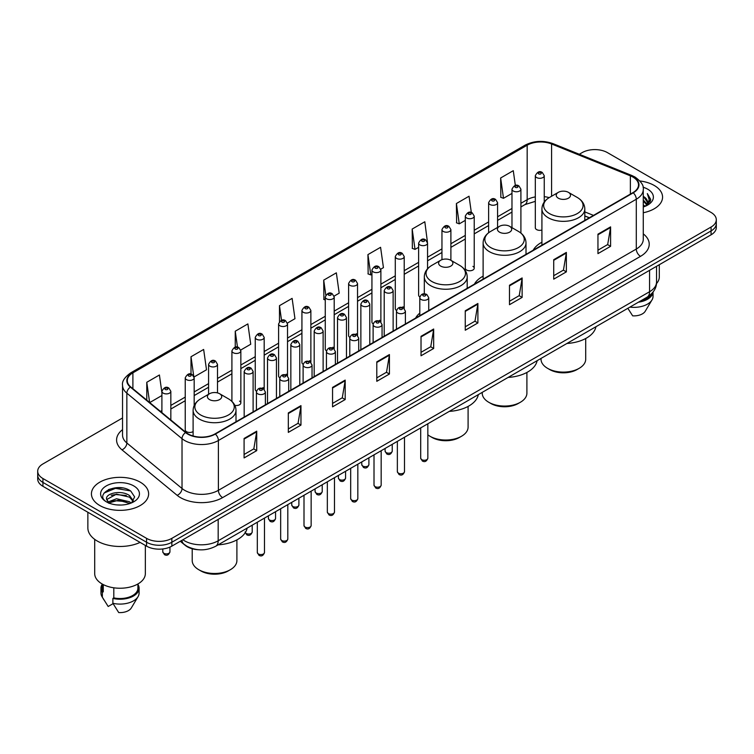 <?xml version="1.0" encoding="UTF-8"?>
<svg xmlns="http://www.w3.org/2000/svg" width="754" height="754" viewBox="0 0 754 754"><rect width="100%" height="100%" fill="white"/><g stroke="black" fill="none" stroke-linecap="round" stroke-linejoin="round"><path stroke-width="1.13" d="M419.799 313.117A31.574 18.228 0 0 0 415.595 318.094M483.116 276.171A31.574 18.228 0 0 0 474.407 284.145M541.919 242.213A31.574 18.228 0 0 0 533.21 250.187M474.228 268.188L474.228 216.144A4.467 2.582 180 0 1 471.476 218.528A4.467 2.582 180 0 1 466.603 217.963A4.467 2.582 180 0 1 465.293 216.144L465.293 268.188A4.467 2.582 0 0 0 466.603 270.017A4.467 2.582 0 0 0 471.476 270.573A4.467 2.582 0 0 0 474.228 268.188A4.467 2.582 0 0 0 472.918 266.369M427.556 268.782L427.556 243.09A4.467 2.582 180 0 1 424.794 245.474A4.467 2.582 180 0 1 419.931 244.918A4.467 2.582 180 0 1 418.621 243.09L418.621 295.144A4.467 2.582 0 0 0 419.874 296.935M404.219 308.499L404.219 256.567A4.467 2.582 180 0 1 401.458 258.952A4.467 2.582 180 0 1 396.585 258.386A4.467 2.582 180 0 1 395.284 256.567L395.284 308.612A4.467 2.582 0 0 0 396.538 310.412M379.573 320.262A4.467 2.582 0 0 1 380.874 321.977L380.883 270.036A4.467 2.582 180 0 1 378.122 272.42A4.467 2.582 180 0 1 373.249 271.864A4.467 2.582 180 0 1 371.939 270.036L371.939 322.09A4.467 2.582 0 0 0 373.202 323.881M356.227 333.739A4.467 2.582 0 0 1 357.537 335.445L357.537 283.513A4.467 2.582 180 0 1 354.785 285.898A4.467 2.582 180 0 1 349.913 285.342A4.467 2.582 180 0 1 348.602 283.513L348.602 335.568A4.467 2.582 0 0 0 349.865 337.358M332.891 347.217A4.467 2.582 0 0 1 334.201 348.923L334.201 296.991A4.467 2.582 180 0 1 331.44 299.376A4.467 2.582 180 0 1 326.576 298.81A4.467 2.582 180 0 1 325.266 296.991L325.266 349.036A4.467 2.582 0 0 0 326.52 350.836M310.865 362.401L310.865 310.459A4.467 2.582 180 0 1 308.103 312.844A4.467 2.582 180 0 1 303.24 312.288A4.467 2.582 180 0 1 301.93 310.459L301.93 362.514A4.467 2.582 0 0 0 303.183 364.305M286.218 374.163A4.467 2.582 0 0 1 287.519 375.869L287.528 323.937A4.467 2.582 180 0 1 284.767 326.322A4.467 2.582 180 0 1 279.894 325.756A4.467 2.582 180 0 1 278.594 323.937L278.594 375.982A4.467 2.582 0 0 0 279.847 377.782M262.882 387.631A4.467 2.582 0 0 1 264.183 389.347L264.183 337.415A4.467 2.582 180 0 1 261.431 339.79A4.467 2.582 180 0 1 256.558 339.234A4.467 2.582 180 0 1 255.248 337.415L255.248 389.46A4.467 2.582 0 0 0 256.511 391.251M194.174 405.567L194.174 377.829A4.467 2.582 180 0 1 191.412 380.214A4.467 2.582 180 0 1 186.549 379.658A4.467 2.582 180 0 1 185.239 377.829L185.239 429.884A4.467 2.582 0 0 0 186.549 431.703A4.467 2.582 0 0 0 193.109 431.552M544.247 202.025L544.247 175.72A4.467 2.582 180 0 1 541.485 178.104A4.467 2.582 180 0 1 536.622 177.548A4.467 2.582 180 0 1 535.312 175.72L535.312 227.774A4.467 2.582 0 0 0 536.622 229.593A4.467 2.582 0 0 0 541.919 230.036M589.27 217.821L584.812 216.021M404.21 308.499A4.467 2.582 0 0 0 402.909 306.793M310.855 362.401A4.467 2.582 0 0 0 309.555 360.685M234.843 405.36A4.467 2.582 0 0 0 240.846 402.938A4.467 2.582 0 0 0 239.536 401.109M198.613 549.741A17.87 10.32 180 0 1 185.22 545.368L180.263 541.278M122.412 487.942A23.826 13.761 0 0 0 108.463 489.6M122.544 417.97L42.931 463.936A17.87 10.32 0 0 0 37.7 471.231L37.7 479.016A17.87 10.32 0 0 0 42.931 486.311L146.568 546.141A17.87 10.32 0 0 0 171.846 546.141L711.069 234.824A17.87 10.32 0 0 0 716.3 227.529L716.3 223.636A17.87 10.32 0 0 1 711.069 230.931A17.87 10.32 0 0 0 716.3 223.636L716.3 219.744A17.87 10.32 0 0 0 711.069 212.449L607.432 152.619A17.87 10.32 0 0 0 582.154 152.619L579.308 154.259M37.7 471.231A17.87 10.32 0 0 0 42.931 478.526L146.568 538.356A17.87 10.32 0 0 0 171.846 538.356L171.846 542.249L711.069 230.931L171.846 542.249A17.87 10.32 0 0 1 146.568 542.249A17.87 10.32 0 0 0 171.846 542.249L171.846 546.141M42.931 478.526L42.931 482.419L146.568 542.249L42.931 482.419A17.87 10.32 0 0 1 37.7 475.124A17.87 10.32 0 0 0 42.931 482.419L42.931 486.311M654.199 185.446A28.595 16.513 0 0 0 639.91 180.969A28.595 16.513 0 0 1 654.199 185.446A28.595 16.513 0 0 1 662.568 197.124A28.595 16.513 0 0 0 654.199 185.446M140.244 482.174A28.595 16.513 0 0 0 109.085 478.592A28.595 16.513 0 0 0 91.432 493.851A28.595 16.513 0 0 0 99.801 505.519A28.595 16.513 0 0 0 130.97 509.101A28.595 16.513 0 0 0 148.623 493.851A28.595 16.513 0 0 0 140.244 482.174A28.595 16.513 0 0 0 109.085 478.592A28.595 16.513 0 0 0 91.432 493.851A28.595 16.513 0 0 0 99.801 505.519A28.595 16.513 0 0 0 130.97 509.101A28.595 16.513 0 0 0 148.623 493.851A28.595 16.513 0 0 0 140.244 482.174M632.917 177.058A19.067 11.008 180 0 1 638.506 184.843A19.067 11.008 180 0 1 632.917 192.628L215.022 433.899A19.067 11.008 180 0 1 185.927 432.428L130.753 386.934A19.067 11.008 180 0 1 127.303 380.619A19.067 11.008 180 0 1 132.893 372.834L527.169 145.202A19.067 11.008 180 0 1 551.579 143.976L630.372 175.823A19.067 11.008 180 0 1 632.917 177.058M633.256 176.86A19.538 11.282 0 0 0 630.646 175.597L551.853 143.75A19.538 11.282 0 0 0 526.829 145.013L132.553 372.646A19.538 11.282 0 0 0 130.367 387.094L185.531 432.579A19.538 11.282 0 0 0 215.361 434.087L633.256 192.817A19.538 11.282 0 0 0 633.256 176.86M244.089 438.47L244.089 457.923L256.728 450.628L256.728 431.175L244.089 438.47M244.089 454.474L253.825 448.856L256.68 431.816A4.769 2.752 -120 0 0 256.728 431.175M253.74 448.903L256.728 450.628M288.32 412.928L288.32 432.391L300.959 425.096L300.959 405.633L288.32 412.928M288.32 428.932L298.056 423.314L300.912 406.283A4.769 2.752 -120 0 0 300.959 405.633M297.971 423.362L300.959 425.096M332.552 387.396L332.552 406.849L345.191 399.554L345.191 380.091L332.552 387.396M332.552 403.399L342.288 397.782L345.144 380.742A4.769 2.752 -120 0 0 345.191 380.091M342.203 397.829L345.191 399.554M376.793 361.854L376.793 381.317L389.432 374.012L389.432 354.559L376.793 361.854M376.793 377.858L386.519 372.24L389.375 355.2A4.769 2.752 -120 0 0 389.432 354.559M386.434 372.288L389.432 374.012M597.95 234.164L597.95 253.627L610.589 246.322L610.589 226.869L597.95 234.164M597.95 250.168L607.686 244.55L610.542 227.519A4.769 2.752 -120 0 0 610.589 226.869M607.601 244.598L610.589 246.322M553.719 259.706L553.719 279.159L566.358 271.864L566.358 252.411L553.719 259.706M553.719 275.71L563.455 270.092L566.311 253.052A4.769 2.752 -120 0 0 566.358 252.411M563.37 270.139L566.358 271.864M509.487 285.238L509.487 304.701L522.126 297.406L522.126 277.943L509.487 285.238M509.487 301.251L519.223 295.625L522.079 278.594A4.769 2.752 -120 0 0 522.126 277.943M519.138 295.672L522.126 297.406M465.256 310.78L465.256 330.233L477.895 322.938L477.895 303.485L465.256 310.78M465.256 326.784L474.992 321.166L477.838 304.126A4.769 2.752 -120 0 0 477.895 303.485M474.907 321.213L477.895 322.938M421.024 336.312L421.024 355.775L433.663 348.48L433.663 329.017L421.024 336.312M421.024 352.325L430.76 346.699L433.607 329.668A4.769 2.752 -120 0 0 433.663 329.017M430.675 346.755L433.663 348.48M643.266 212.741A28.595 16.513 0 0 0 662.568 197.124A28.595 16.513 0 0 1 643.266 212.741M171.846 538.356L711.069 227.039A17.87 10.32 0 0 0 716.3 219.744M240.743 350.016L250.733 344.239L247.877 323.909L235.248 331.213L235.248 347.16M194.061 376.962L206.502 369.78L203.646 349.451L191.007 356.746L191.007 374.154M161.903 392.683L159.414 374.992L146.776 382.287L146.776 400.148M380.77 269.169L383.437 267.632L380.582 247.303L367.943 254.598L368.15 273.938M427.443 242.222L424.813 221.761L412.174 229.056L412.381 248.396M471.335 212.534L469.045 196.228L456.406 203.523L456.613 222.864M515.35 185.465L513.276 170.687L500.647 177.982L500.844 197.322M287.415 323.07L294.965 318.706L292.118 298.377L279.48 305.672L279.48 321.6M334.088 296.115L339.196 293.165L336.35 272.835L323.711 280.13L323.909 299.47M325.266 299.979L323.711 299.395M323.711 280.13L325.813 295.106M367.943 254.598L370.798 274.927L371.939 274.267M370.798 274.927L367.943 273.862M412.174 229.056L415.03 249.386L418.621 247.312M415.03 249.386L412.174 248.32M456.406 203.523L459.261 223.853L465.293 220.366M459.261 223.853L456.406 222.788M500.647 177.982L503.493 198.311L511.975 193.42M503.493 198.311L500.647 197.246M279.48 305.672L281.534 320.318M235.248 331.213L237.482 347.16M191.007 356.746L193.731 376.133M149.716 402.57L161.903 395.53M146.776 382.287L149.612 402.485M643.266 204.862L645.141 206.304M643.266 206.078L644.152 206.681M643.266 199.998L646.979 204.014M643.266 201.214L646.668 204.588M647.168 204.523L647.318 205.097M645.217 206.266A13.468 7.776 0 0 0 647.441 201.987A13.468 7.776 0 0 0 643.492 196.492L647.432 202.279M647.045 204.664L646.536 205.672M656.461 283.627A25.316 14.618 0 0 0 659.298 276.897L659.298 264.711M643.266 206.973A19.425 11.216 0 0 0 647.705 205.05A19.425 11.216 0 0 0 647.705 189.197A19.425 11.216 0 0 0 643.049 187.209M646.527 205.682L650.532 200.555L650.664 199.358L647.328 193.571L649.279 200.046L645.433 206.181M640.212 301.166A17.87 10.32 0 0 0 651.296 294.022M627.846 308.301L632.663 315.841A11.913 6.88 0 0 0 645.236 311.251L651.993 299.951A19.067 11.008 0 0 0 653.039 296.36L653.039 292.071M629.91 307.114A19.067 11.008 0 0 0 651.993 299.951M638.421 302.194A19.067 11.008 0 0 0 653.011 292.109M647.328 193.571L650.664 199.593M649.203 200.451L650.033 201.883M649.288 199.961L650.165 201.591M541.023 358.423L541.023 359.206A22.337 12.903 0 0 0 547.574 368.329L549.675 369.545A19.359 11.178 0 0 0 577.064 369.545L579.166 368.329A22.337 12.903 0 0 0 585.707 359.206L585.707 338.508M549.675 369.545L547.574 368.329A22.337 12.903 0 0 0 579.166 368.329M558.318 198.189A7.154 4.128 0 0 0 568.422 198.189A7.154 4.128 0 0 0 568.422 192.355L577.3 197.482A19.698 11.376 0 0 1 577.3 213.571A19.698 11.376 0 0 1 549.44 213.571A19.698 11.376 0 0 1 549.44 197.482C544.586 200.366 542.079 204.193 541.919 208.962A21.451 12.384 0 0 0 548.205 217.718A21.451 12.384 0 0 0 571.579 220.404A21.451 12.384 0 0 0 584.812 208.962C584.661 204.193 582.154 200.366 577.3 197.482L568.422 192.355A7.154 4.128 0 0 0 558.318 192.355A7.154 4.128 0 0 0 558.318 198.189M566.923 343.475A32.771 18.916 0 0 0 595.943 326.718M482.221 392.382L482.221 393.154A22.337 12.903 0 0 0 488.762 402.278L490.873 403.494A19.359 11.178 0 0 0 518.252 403.494L520.354 402.278A22.337 12.903 0 0 0 526.905 393.154L526.905 372.457M490.873 403.494L488.762 402.278A22.337 12.903 0 0 0 520.354 402.278M499.506 232.147A7.154 4.128 0 0 0 509.619 232.147A7.154 4.128 0 0 0 509.619 226.313L518.488 231.431A19.698 11.376 0 0 1 518.488 247.519A19.698 11.376 0 0 1 490.628 247.519A19.698 11.376 0 0 1 490.628 231.431C485.774 234.315 483.267 238.141 483.116 242.92A21.451 12.384 0 0 0 489.393 251.676A21.451 12.384 0 0 0 512.767 254.362A21.451 12.384 0 0 0 526.009 242.92C525.849 238.141 523.342 234.315 518.488 231.431L509.619 226.313A7.154 4.128 0 0 0 499.506 226.313A7.154 4.128 0 0 0 499.506 232.147M508.121 377.424A32.771 18.916 0 0 0 537.131 360.676M427.838 434.822A22.337 12.903 0 0 0 429.95 436.236L432.061 437.452A19.359 11.178 0 0 0 459.44 437.452L461.552 436.236A22.337 12.903 0 0 0 468.093 427.113L468.093 406.415M432.061 437.452L429.95 436.236A22.337 12.903 0 0 0 461.552 436.236M440.694 266.096A7.154 4.128 0 0 0 450.807 266.096A7.154 4.128 0 0 0 450.807 260.262L459.686 265.389A19.698 11.376 0 0 1 459.686 281.478A19.698 11.376 0 0 1 431.816 281.478A19.698 11.376 0 0 1 431.816 265.389C426.971 268.273 424.464 272.1 424.304 276.869A21.451 12.384 0 0 0 430.581 285.625A21.451 12.384 0 0 0 453.955 288.311A21.451 12.384 0 0 0 467.197 276.869C467.037 272.1 464.539 268.273 459.686 265.389L450.807 260.262A7.154 4.128 0 0 0 440.694 260.262A7.154 4.128 0 0 0 440.694 266.096M449.309 411.382A32.771 18.916 0 0 0 478.328 394.625M192.213 548.771L192.213 560.59A22.337 12.903 0 0 0 198.764 569.713L200.866 570.929A19.359 11.178 0 0 0 228.255 570.929L230.356 569.713A22.337 12.903 0 0 0 236.897 560.59L236.897 539.892M200.866 570.929L198.764 569.713A22.337 12.903 0 0 0 230.356 569.713M209.508 399.573A7.154 4.128 0 0 0 219.612 399.573A7.154 4.128 0 0 0 219.612 393.739L228.49 398.866A19.698 11.376 0 0 1 228.49 414.954A19.698 11.376 0 0 1 200.63 414.954A19.698 11.376 0 0 1 200.63 398.866C195.776 401.75 193.269 405.577 193.109 410.346A21.451 12.384 0 0 0 199.395 419.101A21.451 12.384 0 0 0 222.769 421.788A21.451 12.384 0 0 0 236.002 410.346C235.851 405.577 233.344 401.75 228.49 398.866L219.612 393.739A7.154 4.128 0 0 0 209.508 393.739A7.154 4.128 0 0 0 209.508 399.573M218.113 544.859A32.771 18.916 0 0 0 247.133 528.102M87.86 512.239L87.86 527.904A32.168 18.577 0 0 0 97.275 541.033A32.168 18.577 0 0 0 140.103 542.409M94.702 539.355L94.702 573.624A25.316 14.618 0 0 0 102.12 583.964A25.316 14.618 0 0 0 129.716 587.13A25.316 14.618 0 0 0 145.343 573.624L145.343 545.434M116.776 504.907L121.309 505.039M107.869 502.051L116.54 498.743L129.547 501.787L131.13 503.05M108.501 503.022L118.406 500.222L129.547 503.333M106.559 498.79L108.783 502.993M106.578 499.167C105.202 493.191 121.592 489.666 129.547 495.614L133.42 500.958M106.644 499.563L116.512 494.134L129.547 497.15L133.109 501.353M131.582 502.861L134.627 496.886L130.781 491.09C117.153 481.288 92.93 494.2 106.917 502.117L107.605 502.541M133.76 485.915A19.425 11.216 0 0 0 106.295 485.915A19.425 11.216 0 0 0 106.295 501.778A19.425 11.216 0 0 0 133.76 501.778A19.425 11.216 0 0 0 133.76 485.915M102.158 583.982L102.158 588.214A17.87 10.32 0 0 0 103.27 591.815L103.27 584.586M102.158 584.388A19.067 11.008 0 0 0 100.961 588.214L100.961 593.078A19.067 11.008 0 0 0 102.007 596.678A19.067 11.008 0 0 0 102.355 597.206L108.18 606.489L113.091 603.652M102.355 597.206L102.355 592.342L103.27 591.815M100.961 588.214A19.067 11.008 0 0 0 102.355 592.342M109.085 503.389L106.625 499.468M113.807 587.79L113.807 597.894A17.87 10.32 0 0 0 137.897 588.214L137.897 583.982M113.807 597.894L112.883 598.422L112.883 603.285L118.717 612.568A11.913 6.88 0 0 0 131.29 607.978L138.048 596.678A19.067 11.008 0 0 0 139.094 593.078L139.094 588.214A19.067 11.008 0 0 0 137.897 584.388M112.883 603.285A19.067 11.008 0 0 0 138.048 596.678M112.883 598.422A19.067 11.008 0 0 0 139.094 588.214M104.071 493.031L115.485 488.356L130.517 490.911M111.196 495.312L115.485 494.53L126.314 495.482M111.149 501.504L115.485 500.713L126.295 501.655M182.883 539.77A23.826 13.761 0 0 0 184.485 540.788A23.826 13.761 0 0 0 218.179 540.788L649.562 291.732A23.826 13.761 0 0 0 656.536 282.005C656.715 287.924 653.567 292.986 647.092 297.189L215.71 546.245A11.913 6.88 60 0 0 218.179 540.788L218.179 519.383M649.562 270.328L649.562 291.732A11.913 6.88 60 0 1 647.092 297.189M181.912 540.326A11.913 7.974 129.5 0 0 183.995 544.199L180.376 541.212M711.069 234.824L711.069 227.039M146.568 546.141L146.568 538.356M643.266 233.872A29.792 17.201 180 0 1 640.504 256.351L222.609 497.621A5.957 3.44 60 0 1 218.396 490.326L636.291 249.046A23.826 13.761 0 0 0 643.266 239.32L643.266 189.508A23.826 13.761 180 0 1 636.291 199.235A5.957 3.44 -120 0 0 633.256 192.817M222.609 497.621A29.792 17.201 180 0 1 180.479 497.621A29.792 17.201 180 0 1 177.143 495.321L121.969 449.827A29.792 17.201 180 0 1 122.544 429.648M184.692 490.326A23.826 13.761 0 0 0 218.396 490.326L218.396 440.506A23.826 13.761 180 0 1 182.025 438.677L126.851 393.183A23.826 13.761 180 0 1 122.544 385.294L122.544 435.105A23.826 13.761 0 0 0 126.851 442.994L182.025 488.488A23.826 13.761 0 0 0 184.692 490.326M643.266 189.508C644.067 185.786 641.324 181.639 635.056 177.058L631.927 175.531A5.957 2.79 112 0 0 630.646 175.597M631.927 175.531L553.134 143.684C543.266 140.187 533.898 140.696 525.029 145.202A5.957 3.44 60 0 1 526.829 145.013M132.553 372.646A5.957 3.44 -120 0 0 130.753 372.834C124.57 377.283 121.828 381.43 122.544 385.294M130.367 387.094A5.957 3.987 129.5 0 0 126.851 393.183L126.851 442.994A5.957 3.987 -50.5 0 1 121.969 449.827M553.134 143.684A5.957 2.79 112 0 0 551.853 143.75M185.531 432.579A5.957 3.987 129.5 0 0 182.025 438.677L182.025 488.488A5.957 3.987 -50.5 0 1 177.143 495.321M215.361 434.087A5.957 3.44 60 0 1 218.396 440.506L636.291 199.235L636.291 249.046A5.957 3.44 60 0 0 640.504 256.351M132.893 372.834L132.893 388.696M630.372 175.823L630.372 194.089M551.579 143.976L551.579 196.247M593.483 215.39L584.812 211.893M549.185 197.633A19.067 11.008 0 0 0 544.247 196.662M535.312 196.907A19.067 11.008 0 0 0 527.169 199.687L520.91 203.297M527.169 145.202L527.169 199.687A10.726 6.192 60 0 1 524.944 204.598L520.91 206.926M511.975 208.462L497.574 216.775M488.63 221.93L474.228 230.253M465.293 235.408L450.892 243.721M441.957 248.886L427.556 257.199M418.621 262.354L404.219 270.667M395.284 275.832L380.883 284.145M371.939 289.3L357.537 297.623M348.602 302.778L334.201 311.091M325.266 316.256L310.865 324.569M301.93 329.724L287.528 338.046M278.594 343.202L264.183 351.515M255.248 356.68L240.846 364.993M231.912 370.148L217.51 378.461M208.575 383.626L194.174 391.939M185.239 397.094L170.838 405.416M161.903 410.572L160.442 411.411M421.024 336.934L433.607 329.668M465.256 311.393L477.838 304.126M509.487 285.86L522.079 278.594M553.719 260.318L566.311 253.052M597.95 234.786L610.542 227.519M376.793 362.467L389.375 355.2M332.552 388.008L345.144 380.742M288.32 413.55L300.912 406.283M244.089 439.082L256.68 431.816M427.838 458.196C426.66 461.41 424.832 462.353 422.353 461.014L420.694 458.196A3.572 2.064 0 0 0 421.74 459.657A3.572 2.064 0 0 0 425.633 460.1A3.572 2.064 0 0 0 427.838 458.196L427.838 423.776M421.109 299.489A4.467 2.582 180 0 1 419.799 297.67C420.939 294.003 423.277 292.938 426.811 294.484L428.734 297.67A4.467 2.582 180 0 1 425.972 300.054A4.467 2.582 180 0 1 421.109 299.489M425.322 294.626A1.489 0.858 0 0 0 423.211 294.626A1.489 0.858 0 0 0 423.211 295.841A1.489 0.858 0 0 0 425.322 295.841A1.489 0.858 0 0 0 425.322 294.626M404.502 471.665C403.324 474.888 401.496 475.821 399.017 474.492L397.358 471.665A3.572 2.064 0 0 0 398.404 473.126A3.572 2.064 0 0 0 402.297 473.578A3.572 2.064 0 0 0 404.502 471.665L404.502 437.245M397.773 312.967A4.467 2.582 180 0 1 396.463 311.148C397.603 307.481 399.94 306.416 403.475 307.952L405.398 311.148A4.467 2.582 180 0 1 402.636 313.523A4.467 2.582 180 0 1 397.773 312.967M401.986 308.103A1.489 0.858 0 0 0 399.874 308.103A1.489 0.858 0 0 0 399.874 309.319A1.489 0.858 0 0 0 401.986 309.319A1.489 0.858 0 0 0 401.986 308.103M381.166 485.142C379.988 488.356 378.159 489.299 375.68 487.97L374.012 485.142A3.572 2.064 0 0 0 375.058 486.603A3.572 2.064 0 0 0 378.96 487.046A3.572 2.064 0 0 0 381.166 485.142L381.166 450.722M374.427 326.444A4.467 2.582 180 0 1 373.117 324.616C374.267 320.95 376.604 319.885 380.129 321.43L382.061 324.616A4.467 2.582 180 0 1 379.3 327A4.467 2.582 180 0 1 374.427 326.444M378.64 321.581A1.489 0.858 0 0 0 376.538 321.581A1.489 0.858 0 0 0 376.538 322.797A1.489 0.858 0 0 0 378.64 322.797A1.489 0.858 0 0 0 378.64 321.581M357.83 498.62C356.651 501.834 354.823 502.777 352.344 501.438L350.676 498.62A3.572 2.064 0 0 0 351.722 500.072A3.572 2.064 0 0 0 355.624 500.524A3.572 2.064 0 0 0 357.83 498.62L357.83 464.2M351.091 339.913A4.467 2.582 180 0 1 349.781 338.094C350.921 334.427 353.258 333.362 356.793 334.908L358.716 338.094A4.467 2.582 180 0 1 355.963 340.478A4.467 2.582 180 0 1 351.091 339.913M355.304 335.049A1.489 0.858 0 0 0 353.202 335.049A1.489 0.858 0 0 0 353.202 336.265A1.489 0.858 0 0 0 355.304 336.265A1.489 0.858 0 0 0 355.304 335.049M334.484 512.089C333.315 515.302 331.487 516.245 328.998 514.916L327.34 512.089A3.572 2.064 0 0 0 328.386 513.549A3.572 2.064 0 0 0 332.278 514.002A3.572 2.064 0 0 0 334.484 512.089L334.484 477.668M327.754 353.39A4.467 2.582 180 0 1 326.444 351.562C327.585 347.896 329.922 346.84 333.457 348.376L335.379 351.562A4.467 2.582 180 0 1 332.627 353.946A4.467 2.582 180 0 1 327.754 353.39M331.967 348.527A1.489 0.858 0 0 0 329.856 348.527A1.489 0.858 0 0 0 329.856 349.743A1.489 0.858 0 0 0 331.967 349.743A1.489 0.858 0 0 0 331.967 348.527M311.148 525.566C309.969 528.78 308.141 529.723 305.662 528.384L304.003 525.566A3.572 2.064 0 0 0 305.05 527.027A3.572 2.064 0 0 0 308.942 527.47A3.572 2.064 0 0 0 311.148 525.566L311.148 491.146M304.418 366.868A4.467 2.582 180 0 1 303.108 365.04C304.248 361.373 306.586 360.308 310.12 361.854L312.043 365.04A4.467 2.582 180 0 1 309.281 367.424A4.467 2.582 180 0 1 304.418 366.868M308.631 361.995A1.489 0.858 0 0 0 306.52 361.995A1.489 0.858 0 0 0 306.52 363.221A1.489 0.858 0 0 0 308.631 363.221A1.489 0.858 0 0 0 308.631 361.995M287.811 539.044C286.633 542.258 284.805 543.191 282.326 541.862L280.658 539.044A3.572 2.064 0 0 0 281.713 540.495A3.572 2.064 0 0 0 285.606 540.948A3.572 2.064 0 0 0 287.811 539.044L287.811 504.624M281.082 380.336A4.467 2.582 180 0 1 279.772 378.517C280.912 374.851 283.25 373.786 286.784 375.322L288.707 378.517A4.467 2.582 180 0 1 285.945 380.902A4.467 2.582 180 0 1 281.082 380.336M285.295 375.473A1.489 0.858 0 0 0 283.184 375.473A1.489 0.858 0 0 0 283.184 376.689A1.489 0.858 0 0 0 285.295 376.689A1.489 0.858 0 0 0 285.295 375.473M264.475 552.512C263.297 555.726 261.468 556.669 258.99 555.34L257.321 552.512A3.572 2.064 0 0 0 258.368 553.973A3.572 2.064 0 0 0 262.269 554.416A3.572 2.064 0 0 0 264.475 552.512L264.475 518.092M257.736 393.814A4.467 2.582 180 0 1 256.426 391.986C257.576 388.319 259.913 387.264 263.438 388.8L265.37 391.986A4.467 2.582 180 0 1 262.609 394.37A4.467 2.582 180 0 1 257.736 393.814M261.949 388.951A1.489 0.858 0 0 0 259.847 388.951A1.489 0.858 0 0 0 259.847 390.167A1.489 0.858 0 0 0 261.949 390.167A1.489 0.858 0 0 0 261.949 388.951M386.142 452.579A3.572 2.064 0 0 0 390.035 453.022A3.572 2.064 0 0 0 392.24 451.118C391.062 454.332 389.234 455.275 386.755 453.936L385.096 451.118A3.572 2.064 0 0 0 386.142 452.579M393.136 331.063L393.136 290.592A4.467 2.582 180 0 1 390.383 292.976A4.467 2.582 180 0 1 385.511 292.42A4.467 2.582 180 0 1 384.201 290.592L384.201 336.218M387.613 288.763A1.489 0.858 0 0 0 389.724 288.763A1.489 0.858 0 0 0 389.724 287.547A1.489 0.858 0 0 0 387.613 287.547A1.489 0.858 0 0 0 387.613 288.763M362.806 466.047A3.572 2.064 0 0 0 366.698 466.5A3.572 2.064 0 0 0 368.904 464.587C367.726 467.81 365.897 468.743 363.419 467.414L361.76 464.587A3.572 2.064 0 0 0 362.806 466.047M369.799 344.531L369.799 304.069A4.467 2.582 180 0 1 367.038 306.444A4.467 2.582 180 0 1 362.174 305.888A4.467 2.582 180 0 1 360.864 304.069L360.864 349.696M364.276 302.241A1.489 0.858 0 0 0 366.387 302.241A1.489 0.858 0 0 0 366.387 301.025A1.489 0.858 0 0 0 364.276 301.025A1.489 0.858 0 0 0 364.276 302.241M339.47 479.525A3.572 2.064 0 0 0 343.362 479.968A3.572 2.064 0 0 0 345.568 478.064C344.389 481.278 342.561 482.221 340.082 480.892L338.414 478.064A3.572 2.064 0 0 0 339.47 479.525M346.463 358.009L346.463 317.538A4.467 2.582 180 0 1 343.701 319.922A4.467 2.582 180 0 1 338.829 319.366A4.467 2.582 180 0 1 337.528 317.538L337.528 363.174M340.94 315.719A1.489 0.858 0 0 0 343.042 315.719A1.489 0.858 0 0 0 343.042 314.503A1.489 0.858 0 0 0 340.94 314.503A1.489 0.858 0 0 0 340.94 315.719M316.124 493.003A3.572 2.064 0 0 0 320.026 493.446A3.572 2.064 0 0 0 322.231 491.542C321.053 494.756 319.225 495.698 316.746 494.36L315.078 491.542A3.572 2.064 0 0 0 316.124 493.003M323.127 371.486L323.127 331.015A4.467 2.582 180 0 1 320.365 333.4A4.467 2.582 180 0 1 315.492 332.834A4.467 2.582 180 0 1 314.182 331.015L314.182 376.642M317.604 329.187A1.489 0.858 0 0 0 319.705 329.187A1.489 0.858 0 0 0 319.705 327.971A1.489 0.858 0 0 0 317.604 327.971A1.489 0.858 0 0 0 317.604 329.187M292.788 506.471A3.572 2.064 0 0 0 296.68 506.924A3.572 2.064 0 0 0 298.895 505.01C297.717 508.224 295.888 509.167 293.41 507.838L291.741 505.01A3.572 2.064 0 0 0 292.788 506.471M299.781 384.955L299.781 344.484A4.467 2.582 180 0 1 297.029 346.868A4.467 2.582 180 0 1 292.156 346.312A4.467 2.582 180 0 1 290.846 344.484L290.846 390.12M294.267 342.665A1.489 0.858 0 0 0 296.369 342.665A1.489 0.858 0 0 0 296.369 341.449A1.489 0.858 0 0 0 294.267 341.449A1.489 0.858 0 0 0 294.267 342.665M269.451 519.949A3.572 2.064 0 0 0 273.344 520.392A3.572 2.064 0 0 0 275.549 518.488C274.371 521.702 272.543 522.645 270.064 521.306L268.405 518.488A3.572 2.064 0 0 0 269.451 519.949M276.445 398.432L276.445 357.962A4.467 2.582 180 0 1 273.693 360.346A4.467 2.582 180 0 1 268.82 359.79A4.467 2.582 180 0 1 267.51 357.962L267.51 403.588M270.922 356.142A1.489 0.858 0 0 0 273.033 356.142A1.489 0.858 0 0 0 273.033 354.927A1.489 0.858 0 0 0 270.922 354.927A1.489 0.858 0 0 0 270.922 356.142M245.267 532.644A3.572 2.064 0 0 0 246.115 533.417A3.572 2.064 0 0 0 250.008 533.87A3.572 2.064 0 0 0 252.213 531.966C251.035 535.18 249.206 536.122 246.728 534.784L245.069 531.966M253.108 411.91L253.108 371.439A4.467 2.582 180 0 1 250.347 373.824A4.467 2.582 180 0 1 245.484 373.258A4.467 2.582 180 0 1 244.173 371.439L244.173 417.066M247.585 369.611A1.489 0.858 0 0 0 249.697 369.611A1.489 0.858 0 0 0 249.697 368.395A1.489 0.858 0 0 0 247.585 368.395A1.489 0.858 0 0 0 247.585 369.611M538.724 173.901A1.489 0.858 0 0 0 540.835 173.901A1.489 0.858 0 0 0 540.835 172.675A1.489 0.858 0 0 0 538.724 172.675A1.489 0.858 0 0 0 538.724 173.901M520.91 233.08L520.91 189.197A4.467 2.582 180 0 1 518.149 191.582A4.467 2.582 180 0 1 513.276 191.016A4.467 2.582 180 0 1 511.975 189.197L511.975 227.67M515.387 187.369A1.489 0.858 0 0 0 517.489 187.369A1.489 0.858 0 0 0 517.489 186.153A1.489 0.858 0 0 0 515.387 186.153A1.489 0.858 0 0 0 515.387 187.369M497.574 227.425L497.574 202.666A4.467 2.582 180 0 1 494.812 205.05A4.467 2.582 180 0 1 489.94 204.494A4.467 2.582 180 0 1 488.63 202.666L488.63 232.75M492.051 200.847A1.489 0.858 0 0 0 494.153 200.847A1.489 0.858 0 0 0 494.153 199.631A1.489 0.858 0 0 0 492.051 199.631A1.489 0.858 0 0 0 492.051 200.847M468.705 214.315A1.489 0.858 0 0 0 470.816 214.315A1.489 0.858 0 0 0 470.816 213.099A1.489 0.858 0 0 0 468.705 213.099A1.489 0.858 0 0 0 468.705 214.315M450.892 260.309L450.892 229.621A4.467 2.582 180 0 1 448.13 231.996A4.467 2.582 180 0 1 443.267 231.44A4.467 2.582 180 0 1 441.957 229.621L441.957 259.687M445.369 227.793A1.489 0.858 0 0 0 447.48 227.793A1.489 0.858 0 0 0 447.48 226.577A1.489 0.858 0 0 0 445.369 226.577A1.489 0.858 0 0 0 445.369 227.793M422.033 241.271A1.489 0.858 0 0 0 424.144 241.271A1.489 0.858 0 0 0 424.144 240.055A1.489 0.858 0 0 0 422.033 240.055A1.489 0.858 0 0 0 422.033 241.271M398.696 254.739A1.489 0.858 0 0 0 400.798 254.739A1.489 0.858 0 0 0 400.798 253.523A1.489 0.858 0 0 0 398.696 253.523A1.489 0.858 0 0 0 398.696 254.739M375.36 268.217A1.489 0.858 0 0 0 377.462 268.217A1.489 0.858 0 0 0 377.462 267.001A1.489 0.858 0 0 0 375.36 267.001A1.489 0.858 0 0 0 375.36 268.217M352.014 281.694A1.489 0.858 0 0 0 354.126 281.694A1.489 0.858 0 0 0 354.126 280.469A1.489 0.858 0 0 0 352.014 280.469A1.489 0.858 0 0 0 352.014 281.694M328.678 295.163A1.489 0.858 0 0 0 330.789 295.163A1.489 0.858 0 0 0 330.789 293.947A1.489 0.858 0 0 0 328.678 293.947A1.489 0.858 0 0 0 328.678 295.163M305.342 308.64A1.489 0.858 0 0 0 307.453 308.64A1.489 0.858 0 0 0 307.453 307.425A1.489 0.858 0 0 0 305.342 307.425A1.489 0.858 0 0 0 305.342 308.64M282.005 322.109A1.489 0.858 0 0 0 284.107 322.109A1.489 0.858 0 0 0 284.107 320.893A1.489 0.858 0 0 0 282.005 320.893A1.489 0.858 0 0 0 282.005 322.109M258.669 335.587A1.489 0.858 0 0 0 260.771 335.587A1.489 0.858 0 0 0 260.771 334.371A1.489 0.858 0 0 0 258.669 334.371A1.489 0.858 0 0 0 258.669 335.587M240.846 402.938L240.846 350.883A4.467 2.582 180 0 1 238.094 353.268A4.467 2.582 180 0 1 233.222 352.712A4.467 2.582 180 0 1 231.912 350.883L231.912 401.392M235.323 349.064A1.489 0.858 0 0 0 237.435 349.064A1.489 0.858 0 0 0 237.435 347.848A1.489 0.858 0 0 0 235.323 347.848A1.489 0.858 0 0 0 235.323 349.064M217.51 392.9L217.51 364.361A4.467 2.582 180 0 1 214.749 366.746A4.467 2.582 180 0 1 209.885 366.18A4.467 2.582 180 0 1 208.575 364.361L208.575 394.276M211.987 362.533A1.489 0.858 0 0 0 214.098 362.533A1.489 0.858 0 0 0 214.098 361.317A1.489 0.858 0 0 0 211.987 361.317A1.489 0.858 0 0 0 211.987 362.533M188.651 376.01A1.489 0.858 0 0 0 190.762 376.01A1.489 0.858 0 0 0 190.762 374.795A1.489 0.858 0 0 0 188.651 374.795A1.489 0.858 0 0 0 188.651 376.01M163.835 553.295A3.572 2.064 0 0 0 167.737 553.738A3.572 2.064 0 0 0 169.942 551.834C168.764 555.048 166.936 555.99 164.457 554.652L162.789 551.834A3.572 2.064 0 0 0 163.835 553.295M170.838 419.978L170.838 391.307A4.467 2.582 180 0 1 168.076 393.692A4.467 2.582 180 0 1 163.203 393.136A4.467 2.582 180 0 1 161.903 391.307L161.903 412.617M165.315 389.479A1.489 0.858 0 0 0 167.416 389.479A1.489 0.858 0 0 0 167.416 388.263A1.489 0.858 0 0 0 165.315 388.263A1.489 0.858 0 0 0 165.315 389.479M215.71 546.245C206.125 551.061 196.54 551.061 186.945 546.245L183.995 544.199M656.536 282.005L656.536 266.303M525.029 145.202L130.753 372.834M544.878 201.214L544.247 201.158M535.312 201.346L524.944 204.598M511.975 212.091L497.574 220.404M488.63 225.559L474.228 233.872M465.293 239.037L450.892 247.35M441.957 252.505L427.556 260.827M418.621 265.983L404.219 274.296M395.284 279.461L380.883 287.774M371.939 292.929L357.537 301.242M348.602 306.407L334.201 314.72M325.266 319.885L310.865 328.197M301.93 333.353L287.528 341.666M278.594 346.831L264.183 355.143M255.248 360.299L240.846 368.621M231.912 373.777L217.51 382.089M208.575 387.254L194.174 395.567M185.239 400.723L170.838 409.036M589.402 217.746L584.812 215.898M584.812 220.394L584.812 208.962M541.919 245.163L541.919 208.962M558.318 192.355L549.44 197.482M526.009 254.352L526.009 242.92M483.116 279.112L483.116 242.92M499.506 226.313L490.628 231.431M467.197 288.301L467.197 276.869M424.304 293.834L424.304 276.869M440.694 260.262L431.816 265.389M236.002 421.778L236.002 410.346M193.109 435.982L193.109 410.346M209.508 393.739L200.63 398.866M103.939 599.911L102.007 596.678M420.694 458.196L420.694 427.904M419.799 315.672L419.799 297.67M428.734 310.507L428.734 297.67M397.358 471.665L397.358 441.373M396.463 329.14L396.463 311.148M405.398 323.984L405.398 311.148M374.012 485.142L374.012 454.851M373.117 342.618L373.117 324.616M382.061 337.462L382.061 324.616M350.676 498.62L350.676 468.328M349.781 356.095L349.781 338.094M358.716 350.93L358.716 338.094M327.34 512.089L327.34 481.797M326.444 369.564L326.444 351.562M335.379 364.408L335.379 351.562M304.003 525.566L304.003 495.274M303.108 383.041L303.108 365.04M312.043 377.877L312.043 365.04M280.658 539.044L280.658 508.743M279.772 396.51L279.772 378.517M288.707 391.354L288.707 378.517M257.321 552.512L257.321 522.22M256.426 409.988L256.426 391.986M265.37 404.832L265.37 391.986M392.24 451.118L392.24 444.323M393.136 290.592L391.213 287.406C388.621 285.53 386.284 286.595 384.201 290.592M385.096 451.118L385.096 448.451M368.904 464.587L368.904 457.801M369.799 304.069L367.877 300.874C365.285 299.008 362.947 300.073 360.864 304.069M361.76 464.587L361.76 461.929M345.568 478.064L345.568 471.278M346.463 317.538L344.531 314.352C341.939 312.476 339.611 313.541 337.528 317.538M338.414 478.064L338.414 475.406M322.231 491.542L322.231 484.747M323.127 331.015L321.195 327.83C318.603 325.954 316.265 327.019 314.182 331.015M315.078 491.542L315.078 488.875M298.895 505.01L298.895 498.224M299.781 344.484L297.858 341.298C295.266 339.432 292.929 340.488 290.846 344.484M291.741 505.01L291.741 502.353M275.549 518.488L275.549 511.693M276.445 357.962L274.522 354.776C271.93 352.9 269.593 353.965 267.51 357.962M268.405 518.488L268.405 515.821M252.213 531.966L252.213 525.17M253.108 371.439L251.186 368.254C248.594 366.378 246.256 367.443 244.173 371.439M544.247 175.72L542.324 172.534C539.732 170.658 537.395 171.724 535.312 175.72M520.91 189.197L518.978 186.002C516.386 184.136 514.049 185.201 511.975 189.197M497.574 202.666L495.642 199.48C493.05 197.614 490.713 198.67 488.63 202.666M474.228 216.144L472.306 212.958C469.714 211.082 467.376 212.147 465.293 216.144M450.892 229.621L448.969 226.426C446.377 224.56 444.04 225.625 441.957 229.621M427.556 243.09L425.633 239.904C423.041 238.028 420.704 239.093 418.621 243.09M404.219 256.567L402.287 253.382C399.695 251.506 397.358 252.571 395.284 256.567M380.883 270.036L378.951 266.85C376.359 264.984 374.022 266.039 371.939 270.036M357.537 283.513L355.615 280.328C353.023 278.452 350.685 279.517 348.602 283.513M334.201 296.991L332.278 293.796C329.687 291.93 327.349 292.995 325.266 296.991M310.865 310.459L308.942 307.274C306.35 305.408 304.013 306.463 301.93 310.459M287.528 323.937L285.596 320.752C283.004 318.876 280.667 319.941 278.594 323.937M264.183 337.415L262.26 334.22C259.668 332.354 257.331 333.419 255.248 337.415M240.846 350.883L238.924 347.698C236.332 345.822 233.994 346.887 231.912 350.883M217.51 364.361L215.587 361.175C212.996 359.3 210.658 360.365 208.575 364.361M194.174 377.829L192.251 374.644C189.659 372.778 187.322 373.833 185.239 377.829M169.942 551.834L169.942 547.093M170.838 391.307L168.905 388.122C166.314 386.246 163.976 387.311 161.903 391.307M162.789 551.834L162.789 548.95"/></g></svg>

